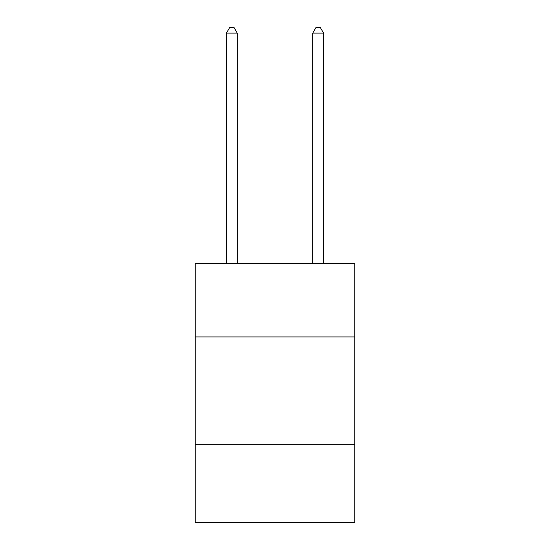 <?xml version="1.0" encoding="UTF-8"?>
<svg xmlns="http://www.w3.org/2000/svg" width="550" height="550" viewBox="0 0 550 550"><rect width="100%" height="100%" fill="white"/><g stroke="black" fill="none" stroke-linecap="round" stroke-linejoin="round"><path stroke-width="0.82" d="M354.839 336.93L354.839 263.567L195.161 263.567L195.161 336.93L354.839 336.93L354.839 522.5L195.161 522.5L195.161 336.93M354.839 444.819L195.161 444.819M237.236 263.567L237.236 33.11L226.449 33.11L226.449 263.567M226.449 33.11L229.687 27.5L234.004 27.5L237.236 33.11M323.551 263.567L323.551 33.11L312.764 33.11L312.764 263.567M312.764 33.11L315.996 27.5L320.313 27.5L323.551 33.11"/></g></svg>
